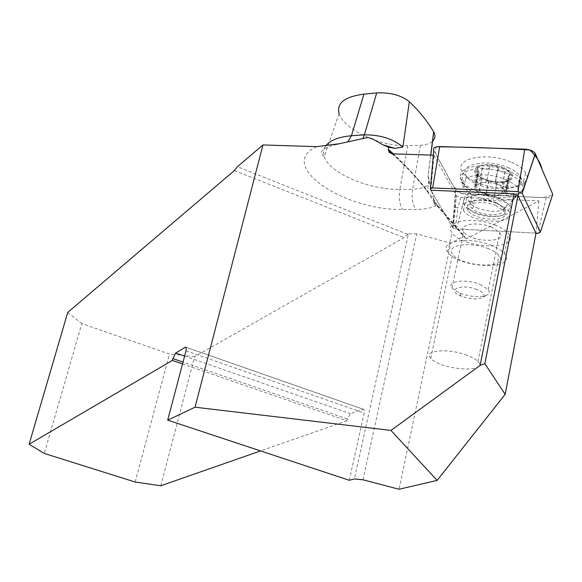 <?xml version="1.0" encoding="UTF-8"?>
<svg xmlns="http://www.w3.org/2000/svg" width="582" height="582" viewBox="0 0 582 582"><rect width="100%" height="100%" fill="white"/><g stroke="black" fill="none" stroke-linecap="round" stroke-linejoin="round"><path stroke-width="0.44" stroke-dasharray="2.91 2.18" d="M430.876 190.212L452.709 227.511L456.47 228.915L536.007 233.135L455.393 228.857L452.963 227.962L430.876 190.212L433.903 155.219L433.314 155.198M433.903 155.219L456.448 195.748L460.675 197.356L538.925 200.921L466.466 238.795L464.574 238.656L464.32 236.023L450.781 243.167L399.041 489.251M363.001 479.801L416.748 233.819L450.781 243.167M339.102 113.57C343.431 128.629 378.838 146.722 407.72 145.711L420.371 145.274C425.726 144.983 429.756 143.652 432.462 141.288M466.466 238.795L437.482 205.628C435.096 205.424 433.823 204.202 433.655 201.947L433.699 200.965L437.162 204.929L433.583 198.818L433.699 200.965M433.583 198.818L427.988 176.404L430.702 155.11M160.792 485.774L194.628 356.606L404.046 237.682L408.418 233.84L354.402 478.95M349.28 480.288L364.179 413.016L364.019 409.473L186.262 347.301M182.537 363.946L346.916 420.742L347.323 418.945L350.393 413.707L363.044 409.182L364.019 409.473M346.916 420.742L260.576 450.912M407.647 234.284L237.42 166.736M416.748 233.819L408.418 233.84M135.199 482.034L169.464 354.038L81.8 323.636L44.261 453.443M194.628 356.606L169.464 354.038M67.738 312.41L81.8 323.636M316.695 146.649C275.904 164.895 343.278 210.677 402.7 209.462L415.963 209.469C425.078 209.353 432.142 207.839 437.162 204.929L464.32 236.023M538.925 200.921L536.007 233.135M452.883 227.846L456.448 195.748M452.963 227.984L455.495 207.119L457.903 207.992L455.393 228.857M495.973 205.599C481.881 199.4 462.173 203.111 468.066 210.597C474.548 221.531 512.516 222.229 503.997 211.091L495.973 205.599M494.271 196.098L497.13 182.122L488.742 180.835L481.867 177.881L477.946 175.197L476.993 173.8L478.055 174.156C479.386 174.665 479.743 174.011 479.132 172.214L477.255 169.275L478.273 167.209L480.783 166.728L482.5 167.994C485.563 170.075 487.949 169.835 489.658 167.267L489.673 167.012C490.328 165.514 491.812 165.033 494.147 165.594L498.177 167.645L498.083 169.151C499.414 171.734 501.72 172.519 504.987 171.523L507.431 170.912L510.108 172.796L509.112 175.262L507.089 177.765L507.446 178.849L509.788 178.878L508.879 180.085C512.306 177.961 512.538 175.306 509.57 172.119C506.151 168.955 501.015 166.779 494.147 165.594C487.272 164.633 481.983 165.172 478.273 167.209C474.992 169.398 474.883 172.068 477.946 175.197C481.394 178.281 486.457 180.398 493.136 181.555C499.836 182.522 505.081 182.028 508.879 180.085L504.398 181.446L497.093 182.137L494.278 196.207C492.35 197.131 489.586 196.789 485.992 195.181L485.941 194.519L483.358 192.918L490.19 194.81L497.123 195.123C501.626 194.643 504.063 193.289 504.441 191.056L504.769 192.22L506.849 193.617C506.289 195.494 504.529 196.141 501.568 195.552L497.123 195.123L494.256 196.185M503.874 167.696L510.028 171.334L512.873 175.4L511.884 179.089L507.315 181.671L500.105 182.661L491.681 181.882L483.642 179.503L477.538 175.968L474.563 171.952L475.341 168.234L479.772 165.557L487.025 164.488L495.646 165.244L503.874 167.696M508.108 167.594C513.775 170.039 517.711 172.832 519.901 175.968C532.523 193.406 475.639 192.911 466.306 175.902C457.714 164.371 487.105 158.115 508.108 167.594M505.707 179.583C511.389 182.02 515.339 184.785 517.551 187.891L518.846 193.479C516.976 203.555 484.58 203.118 469.856 193.115L463.847 187.593C455.204 176.193 484.624 170.148 505.707 179.583M495.566 202.558C500.062 204.478 502.681 206.625 503.423 208.982C506.245 216.897 480.041 216.453 472.22 208.582C463.403 201.35 481.67 196.432 495.566 202.558M496.49 203.067L504.499 208.567C513.011 219.734 475.05 219.065 468.583 208.109C462.705 200.601 482.398 196.862 496.49 203.067M498.061 168.38L495.151 182.777L497.857 184.69C502.251 186.626 504.449 188.75 504.441 191.056L506.267 189.506L509.112 175.262M504.987 171.523L502.135 185.702L491.957 182.937L483.875 182.472C479.357 182.988 476.964 184.378 476.702 186.633C476.796 188.932 479.015 191.027 483.358 192.918L478.971 191.936L474.177 189.506L476.702 186.633L476.374 185.52L474.192 184.028C474.701 182.115 476.432 181.453 479.393 182.042L483.875 182.472L486.741 181.329C488.676 180.355 491.492 180.689 495.195 182.348L495.158 182.683M504.398 181.446L501.568 195.552M508.799 178.95L505.962 193.129M488.902 180.82L486.028 194.868M481.867 177.881L478.971 191.936M477.895 174.076L474.97 188.175M478.048 170.373L475.108 184.545M482.333 167.805L479.393 182.042M489.688 167.063L486.763 181.351M505.205 171.399L502.331 185.687L507.06 188.037L507.322 189.172L506.267 189.506M488.553 248.79C470.22 240.992 444.924 245.058 452.585 254.174C461.017 267.509 510.167 269.291 498.992 255.593C497.028 253.097 493.551 250.827 488.553 248.79M491.812 245.517C469.368 235.95 438.501 240.992 447.805 252.108C458.005 268.44 518.198 270.659 504.507 253.796C502.113 250.762 497.886 247.997 491.812 245.517M467.106 355.289C448.205 347.883 422.678 350.24 430.789 358.294C439.832 369.948 489.768 373.593 477.946 361.509C475.865 359.312 472.257 357.239 467.106 355.289M491.623 227.169C477.436 221.036 457.699 224.485 463.658 231.811C470.234 242.483 508.333 243.472 499.712 232.574L491.623 227.169M495.849 225.409C473.537 215.755 442.727 221.175 451.923 232.531C461.992 249.234 521.996 251.038 508.457 233.819C506.085 230.719 501.888 227.911 495.849 225.409M476.964 289.552C461.111 283.107 445.339 290.032 461.184 296.173C470.918 299.526 478.302 299.854 483.336 297.155C485.373 294.776 483.249 292.244 476.964 289.552M480.085 284.416L488.334 289.581L489.397 292.142L488.283 294.325C481.743 297.839 472.191 297.424 459.627 293.088L451.967 288.068C445.812 281.179 465.658 278.436 480.085 284.416M498.57 204.187L504.703 207.425L508.617 211.062C519.362 225.125 471.529 224.186 463.447 210.444C456.077 201.066 480.812 196.374 498.57 204.187M552.74 194.25C553.235 196.556 551.023 197.705 546.112 197.713L465.498 194.112C461.053 193.755 457.845 192.533 455.866 190.452L433.721 150.483M511.476 162.291C518.606 165.397 523.356 168.933 525.721 172.905C534.596 186.749 500.258 192.948 476.942 182.479C470.431 179.729 465.804 176.528 463.076 172.89C451.348 159.075 486.159 150.825 511.476 162.291M436.624 146.795C432.615 152.455 439.49 160.145 442.844 166.983C448.846 176.091 450.33 185.389 460.966 193.348L530.486 197.014C541.136 198.193 548.557 197.269 552.733 194.235M437.482 205.628C427.828 189.296 412.842 172.032 392.53 153.844M407.72 145.711L399.827 189.412C368.537 189.797 329.23 173.05 324.29 156.616C323.01 152.826 323.417 149.356 325.513 146.206M420.371 145.274L412.645 189.317L399.827 189.412C398.626 198.076 399.579 204.755 402.7 209.462M427.988 176.404L428.076 176.521C431.917 184.188 426.781 188.452 412.645 189.317C411.496 198.018 412.602 204.733 415.963 209.469M393.359 153.874C407.546 166.976 418.902 179.612 427.428 191.798L433.692 201.43M234.379 170.562L404.046 237.682M186 350.851L364.179 413.016M363.044 409.182L186.291 347.374M184.61 356.097L350.393 413.707M347.323 418.945L183.024 362.099M455.415 206.974L456.324 195.559M460.675 197.356L457.903 207.992M478.004 208.276L473.755 206.13C459.111 197.698 479.983 189.725 497.581 197.458C503.983 200.295 506.929 203.314 506.413 206.523C501.924 212.263 492.459 212.852 478.004 208.276M504.194 181.475L501.378 195.479M508.595 178.98L505.78 193.049M508.901 175.393L506.078 189.528M482.034 177.968L479.153 191.922M488.88 180.835L486.035 194.774M478.208 170.562L475.29 184.625M478.055 174.156L475.159 188.161M489.658 167.267L486.748 181.446M482.5 167.994L479.583 182.122M498.032 168.584L495.151 182.777M455.575 190.023L452.592 227.351M430.353 189.325L430.433 188.452M456.47 228.915L465.498 194.112M546.112 197.713L537.819 233.411M475.559 190.576C498.476 200.797 532.159 194.875 523.407 181.424C515.776 171.966 501.975 166.707 482.02 165.652C463.752 166.808 457.059 171.996 461.926 181.228C464.611 184.763 469.157 187.884 475.559 190.576M475.545 192.678L470.7 190.372L464.894 186.393L461.359 182.122L460.435 177.925L462.254 174.163L466.699 171.173L473.406 169.246L481.816 168.576L491.15 169.231L500.564 171.159L509.163 174.193L516.169 178.034L520.934 182.333L523.072 186.684L522.418 190.707C518.402 199.219 492.699 200.121 475.545 192.678M474.941 212.343C492.336 219.989 517.398 215.464 509.687 205.664L505.787 202.012L499.662 198.76C481.932 190.932 457.212 195.705 464.56 205.133C466.437 207.839 469.9 210.248 474.941 212.343M339.059 113.563L324.29 156.616C320.507 153.546 317.496 150.272 333.937 144.831M430.796 155.118L428.025 176.55M428.876 180.369L427.428 191.798C418.596 179.663 406.796 167.005 392.028 153.808M339.532 143.718L338.877 143.819M433.663 201.954L464.196 236.874M517.551 187.891L519.901 175.968M463.847 187.593L466.306 175.902M503.423 208.982L506.413 206.523L518.846 193.479M472.22 208.582L473.755 206.13L469.856 193.115M503.997 211.091L504.499 208.567M468.066 210.597L468.583 208.109M506.849 193.617L509.788 178.878M504.769 192.22L507.446 178.849M488.742 180.835L485.941 194.519M497.13 182.122L494.278 196.207M488.938 180.769L485.992 195.181M479.132 172.214L476.374 185.52M477.298 174.484L474.177 189.506M477.255 169.275L474.192 184.028M498.083 169.151L495.26 183.061M489.673 167.012L486.741 181.329M498.177 167.645L495.195 182.348M510.108 172.796L507.06 188.037M477.946 361.509L498.992 255.593M430.789 358.294L452.585 254.174M504.507 253.796L508.457 233.819M447.805 252.108L451.923 232.531M483.336 297.155L488.283 294.325M461.184 296.173L459.627 293.088M488.334 289.581L499.712 232.574M451.967 288.068L463.658 231.811M452.709 227.511L455.866 190.452M508.617 211.062L509.687 205.664C514.488 194.985 521.116 191.005 522.418 190.707C524.193 185.251 524.52 182.159 523.407 181.424L525.721 172.905M463.447 210.444L464.56 205.133C467.441 195.094 469.492 190.176 470.7 190.372C464.181 184.981 461.257 181.933 461.926 181.228L463.076 172.89"/><path stroke-width="0.87" d="M535.978 233.309L505.183 394.334L484.842 363.714L517.995 195.494L535.971 233.309L537.819 233.411L540.372 232.167L522.149 193.275L518.053 191.602L432.31 187.913L430.367 188.524L430.876 190.212L514.102 193.864L480.143 365.358L390.98 430.433L195.05 407.196L262.955 144.947L316.695 146.649L339.524 143.681L367.948 137.483L372.4 138.792L382.883 144.78L395.054 148.345L388.718 147.326L382.883 144.78M433.314 155.198L392.086 153.815L389.191 152.368L388.318 149.334L393.359 153.874M388.616 147.29L388.318 149.334M517.995 195.494L514.102 193.864M484.842 363.714L480.143 365.358M390.98 430.433L437.14 480.397L505.183 394.334M195.05 407.196L167.689 420.146L349.28 480.288L354.402 478.95L363.001 479.801L399.041 489.251L437.14 480.397M432.462 141.288C435.3 138.596 435.7 135.439 433.67 131.83C427.304 121.151 419.193 111.089 409.342 101.661C401.129 95.23 390.246 92.312 376.714 92.902L363.968 94.131C344.653 96.692 336.367 103.174 339.102 113.57M409.342 101.661L402.889 147.042L395.054 148.345M260.576 450.912L160.792 485.774L135.199 482.034L44.261 453.443L29.1 444.241L67.738 312.41L234.379 170.562L237.42 166.736L262.955 144.947M183.024 362.099L172.854 358.577L172.359 360.433L29.1 444.241M172.854 358.577L175.699 352.998L184.61 356.097M186.291 347.374L185.563 347.119L175.699 352.998M185.563 347.119L186.262 347.301L186 350.851L167.689 420.146M172.359 360.433L182.537 363.946M430.433 188.452L433.721 150.483C432.819 147.974 434.805 146.664 439.686 146.555L524.746 149.152C529.998 149.545 533.505 151.014 535.258 153.546L552.74 194.25L540.372 232.167M552.733 194.235L542.017 169.267C540.554 162.64 536.458 156.202 529.722 149.967C497.559 148.075 466.524 147.02 436.624 146.795M363.968 94.131L351.433 135.737L364.368 134.842L376.714 92.902M325.513 146.206C329.638 140.437 338.273 136.952 351.433 135.737L347.716 142.023M362.964 138.327L364.368 134.842C380.322 134.762 393.17 138.829 402.889 147.042M430.702 155.11L433.67 131.83M518.053 191.602L524.746 149.152M439.686 146.555L432.659 187.921M535.338 153.706L522.178 193.333M433.736 131.947L430.796 155.118M338.877 143.819L333.937 144.831M388.434 150.658L392.028 153.808M522.149 193.275L535.258 153.546"/></g></svg>
